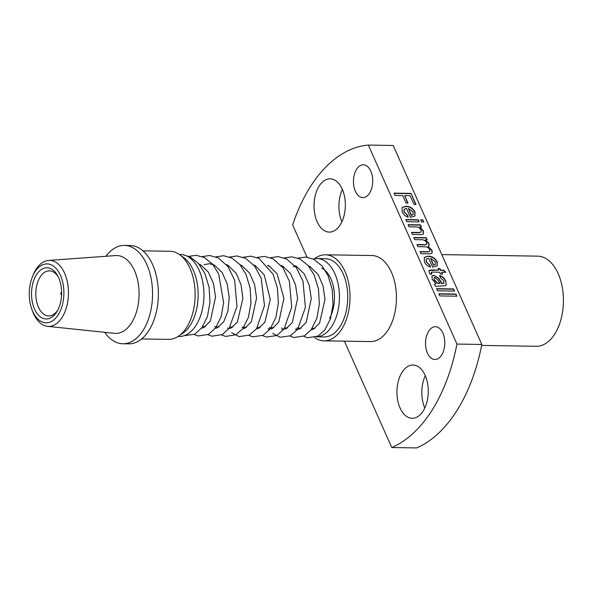<?xml version="1.0" encoding="UTF-8"?>
<svg xmlns="http://www.w3.org/2000/svg" width="593" height="593" viewBox="0 0 593 593"><rect width="100%" height="100%" fill="white"/><g stroke="black" fill="none" stroke-linecap="round" stroke-linejoin="round"><path stroke-width="0.89" d="M61.628 292.623A1.023 0.6 -89.1 0 0 60.997 292.883A1.023 0.6 -89.1 0 0 60.975 294.291A1.023 0.6 -89.1 0 0 61.123 294.491A1.023 0.6 -89.1 0 0 61.59 294.573M58.351 277.057A22.541 13.246 -89.1 0 0 49.419 270.86A22.541 13.246 -89.1 0 0 36.114 288.984A22.541 13.246 -89.1 0 0 48.7 315.936A22.541 13.246 -89.1 0 0 57.825 310.028M61.279 298.368A25.618 15.047 90.9 0 1 57.217 311.14A25.618 15.047 90.9 0 1 39.353 316.047A25.618 15.047 90.9 0 1 31.866 288.346A25.618 15.047 90.9 0 1 42.733 268.711A25.618 15.047 90.9 0 1 57.78 275.923A25.618 15.047 90.9 0 1 61.279 298.368M29.65 287.59A29.465 17.316 -89.1 0 0 31.807 309.205A29.465 17.316 -89.1 0 0 49.464 322.318A29.465 17.316 -89.1 0 0 63.495 299.124A29.465 17.316 -89.1 0 0 53.466 266.124A29.465 17.316 -89.1 0 0 32.326 277.042A29.465 17.316 -89.1 0 0 29.65 287.59M32.326 277.042L33.089 275.122A33.008 19.391 90.9 0 1 48.574 260.423A33.008 19.391 90.9 0 1 68.002 299.85A33.008 19.391 90.9 0 1 47.514 326.335A33.008 19.391 90.9 0 1 32.519 311.147L31.807 309.205M47.514 326.335L114.39 333.333A38.93 22.875 -89.1 0 0 138.554 302.089A38.93 22.875 -89.1 0 0 115.635 255.576L48.574 260.423M104.731 332.317A49.182 28.894 -89.1 0 0 122.87 343.762A49.182 28.894 -89.1 0 0 151.904 304.209A49.182 28.894 -89.1 0 0 124.448 245.42A49.182 28.894 -89.1 0 0 105.947 256.28M122.87 343.762L128.674 343.858A49.182 28.894 -89.1 0 0 157.701 304.305A49.182 28.894 -89.1 0 0 130.252 245.509L124.448 245.42M141.594 338.944L168.545 339.374A44.052 25.884 -89.1 0 0 194.548 303.942A44.052 25.884 -89.1 0 0 169.961 251.276L143.009 250.839M180.413 334.726A40.984 24.083 -89.1 0 0 193.355 270.289A40.984 24.083 -89.1 0 0 181.673 256.295M178.093 336.453L179.205 336.468A40.984 24.083 -89.1 0 0 201.249 313.697A40.984 24.083 -89.1 0 0 199.159 270.378A40.984 24.083 -89.1 0 0 180.517 254.516L179.405 254.501M321.791 268.169A30.74 18.064 90.9 0 1 330.916 278.851A30.74 18.064 90.9 0 1 329.619 318.3M316.514 336.824L324.104 336.95A39.138 22.994 -89.1 0 0 325.172 336.928A39.138 22.994 -89.1 0 0 347.735 297.278A39.138 22.994 -89.1 0 0 325.357 258.681L317.07 258.548A39.138 22.994 -89.1 0 0 316.01 258.578A39.138 22.994 -89.1 0 0 313.245 259.03M316.558 336.809A39.138 22.994 -89.1 0 0 316.877 336.794A39.138 22.994 -89.1 0 0 339.448 297.145A39.138 22.994 -89.1 0 0 317.07 258.548M314.564 337.521A43.03 25.284 -89.1 0 0 324.045 340.842A43.03 25.284 -89.1 0 0 347.187 316.929A43.03 25.284 -89.1 0 0 344.993 271.446A43.03 25.284 -89.1 0 0 325.424 254.79A43.03 25.284 -89.1 0 0 314.549 258.748M324.045 340.842L370.462 341.583A43.03 25.284 -89.1 0 0 393.604 317.678A43.03 25.284 -89.1 0 0 391.41 272.194A43.03 25.284 -89.1 0 0 371.841 255.531L325.424 254.79M442.889 333.058A16.396 9.629 -89.1 0 0 435.44 326.713A16.396 9.629 -89.1 0 0 426.619 335.823A16.396 9.629 -89.1 0 0 427.457 353.154A16.396 9.629 -89.1 0 0 434.914 359.499A16.396 9.629 -89.1 0 0 443.727 350.389A16.396 9.629 -89.1 0 0 442.889 333.058M425.144 375.339A26.641 15.655 -89.1 0 0 413.032 365.029A26.641 15.655 -89.1 0 0 398.704 379.831A26.641 15.655 -89.1 0 0 400.06 407.984A26.641 15.655 -89.1 0 0 412.179 418.295A26.641 15.655 -89.1 0 0 426.5 403.492A26.641 15.655 -89.1 0 0 425.144 375.339M370.803 171.147A16.396 9.629 -89.1 0 0 363.346 164.802A16.396 9.629 -89.1 0 0 354.532 173.912A16.396 9.629 -89.1 0 0 355.363 191.235A16.396 9.629 -89.1 0 0 362.82 197.58A16.396 9.629 -89.1 0 0 371.641 188.47A16.396 9.629 -89.1 0 0 370.803 171.147M342.243 189.137A26.641 15.655 -89.1 0 0 330.131 178.827A26.641 15.655 -89.1 0 0 315.802 193.629A26.641 15.655 -89.1 0 0 317.159 221.782A26.641 15.655 -89.1 0 0 329.271 232.093A26.641 15.655 -89.1 0 0 343.599 217.29A26.641 15.655 -89.1 0 0 342.243 189.137M344.407 341.168L391.765 447.53A153.683 90.306 -89.1 0 0 456.936 344.066L368.335 145.077A153.683 90.306 -89.1 0 0 292.653 224.932L307.011 257.177M411.068 193.4L416.004 204.489L414.04 204.459L410.148 195.712L404.685 195.623L408.014 203.088L406.049 203.058L402.721 195.594L395.079 195.475L394.034 193.125L411.068 193.4L415.7 204.481M420.533 224.888L421.482 227.023L419.748 226.993L423.35 230.729L423.484 233.798L422.06 234.546L412.454 234.502L411.505 232.367L418.94 232.486L421.163 231.959L421.119 230.099C419.844 227.875 418.035 226.815 415.715 226.926L409.037 226.822L408.088 224.688L420.533 224.888L421.178 227.015M418.258 219.773L419.207 221.901L406.761 221.7L405.812 219.573L418.258 219.773L418.895 221.901M422.839 219.847L423.787 221.975L421.608 221.945L420.659 219.81L422.839 219.847L423.484 221.975M429.732 265.034L430.444 267.117C427.546 266.198 425.522 264.411 424.38 261.765L424.306 257.421L428.161 256.139C432.112 256.213 435.129 258.118 437.211 261.861L437.182 265.916L432.653 267.206L428.672 258.259L426.374 259.148L426.36 261.832L429.732 265.034L430.14 267.028M368.335 145.077L393.203 145.47L481.805 344.466L456.936 344.066M455.884 294.061L456.832 296.189L439.798 295.914L438.85 293.787L455.884 294.061L456.528 296.189M453.608 288.939L454.557 291.074L437.523 290.8L436.574 288.665L453.608 288.939L454.245 291.067M435.825 283.573L432.141 279.207L431.986 276.012L433.891 275.285L438.679 278.169L442.059 283.454L443.994 282.943L443.668 280.741L440.369 277.717L439.635 275.589C442.66 276.449 444.713 278.302 445.803 281.156L446.27 285.114L445.135 285.737L435.529 286.323L434.58 284.188L435.825 283.573L434.387 284.44M431.823 273.981L430.088 274.166L429.228 272.661L429.043 270.445L431.711 269.956L438.701 270.067L438.034 268.577L439.999 268.607L440.666 270.097L443.69 270.149L445.884 272.298L441.615 272.231L442.467 274.151L440.503 274.122L439.65 272.202L432.586 272.091L431.341 272.298L431.823 273.981M426.241 237.711L427.19 239.846L425.255 239.809L428.954 243.315L429.021 245.895L428.087 246.518L432.038 250.239L432.164 253.048L429.517 253.856L421.015 253.722L420.066 251.588L427.761 251.706L429.858 251.262L429.843 249.69C428.687 247.711 427.071 246.747 424.981 246.792L417.88 246.681L416.931 244.546L424.87 244.679L426.804 244.146L426.723 242.678C425.285 240.499 423.409 239.52 421.089 239.742L414.744 239.646L413.795 237.511L426.241 237.711L426.886 239.839M407.517 215.126L408.229 217.216C405.33 216.297 403.307 214.51 402.165 211.864L402.091 207.52L405.946 206.231C409.896 206.312 412.913 208.217 414.996 211.96L414.967 216.015L410.438 217.305L406.457 208.358L404.159 209.247L404.144 211.931L407.517 215.126L407.925 217.127M391.765 447.53L416.627 447.923A153.683 90.306 -89.1 0 0 481.805 344.466M424.781 408.036A26.641 15.655 90.9 0 1 425.3 375.688M341.872 221.834A26.641 15.655 90.9 0 1 342.391 189.486M444.372 260.394A59.426 34.92 90.9 0 1 446.648 265.501M441.792 254.605L537.658 256.146A45.083 26.492 90.9 0 1 540.356 256.421A45.083 26.492 90.9 0 1 563.35 303.95A45.083 26.492 90.9 0 1 536.213 346.297L481.62 345.415M438.968 294.039L455.691 294.306M436.685 288.924L453.415 289.191M433.891 275.285L438.486 278.421L441.867 283.699L443.801 283.195M431.897 276.145L433.698 275.537M445.803 281.156L446.166 285.233M439.443 275.841C442.467 276.701 444.52 278.554 445.61 281.408M434.076 277.887L434.135 279.978L437.397 283.313L440.095 283.432L437.99 280.207L434.965 277.42L434.165 277.746L434.328 279.726L437.59 283.069L440.095 283.432M428.961 270.578L438.701 270.067M438.145 268.829L439.806 268.859L440.473 270.349L443.497 270.401L445.432 272.291M441.615 272.231L442.163 274.144M431.4 273.143L431.63 274.233M431.267 272.446L431.2 273.395M428.161 256.139L427.968 256.384C431.919 256.465 434.936 258.37 437.019 262.113L437.078 266.035M424.217 257.555L427.968 256.384M426.36 261.832L429.54 265.279M426.285 259.282L426.167 262.084M433.483 265.368L435.344 264.367L435.24 261.817L430.637 258.296L433.483 265.368L435.188 264.567M430.637 258.296L433.676 265.115M425.255 239.809L428.761 243.567L428.917 246.021M428.087 246.518L431.845 250.491L432.06 253.174M420.178 251.84L427.568 251.958L429.755 251.373M417.042 244.805L424.677 244.924L426.693 244.264M413.914 237.771L426.048 237.963M405.946 206.231L405.753 206.483C409.704 206.557 412.721 208.469 414.803 212.205L414.863 216.134M401.995 207.654L405.753 206.483M404.144 211.931L407.324 215.378M404.07 209.381L403.952 212.183M411.268 215.467L413.121 214.466L413.024 211.916L408.421 208.388L411.268 215.467L412.973 214.659M408.421 208.388L411.46 215.215M420.771 220.062L422.646 220.092M405.923 219.825L418.065 220.025M419.748 226.993L423.157 230.981L423.38 233.924M411.624 232.619L418.747 232.738L421.052 232.078M408.206 224.947L420.341 225.14M404.685 195.623L407.702 203.088M394.152 193.385L410.875 193.652M60.975 294.291L61.553 295.381M60.997 292.883L61.613 291.815M185.394 255.45L190.679 257.318L198.677 263.692L204.785 273.291L209.077 287.22L209.959 302.289L207.468 316.425L201.916 327.736L194.719 334.222L184.149 335.682M188.589 256.391L196.261 255.301L204.503 257.614L212.561 264.144L218.661 273.944L223.635 302.623L221.167 316.573L215.719 327.781L208.491 334.393L198.106 335.964L194.178 334.504M202.272 256.606L209.618 255.501L218.35 257.925L228.097 266.731L234.628 280.23L236.985 306.507L229.106 328.396L222.323 334.526L211.931 336.216L207.854 334.726M215.948 256.828L223.576 255.731L231.819 258.029L239.854 264.515L245.954 274.248L250.172 288.22L250.972 303.297L248.4 317.381L242.789 328.604L236.007 334.741L225.614 336.439L221.53 334.941M229.624 257.051L236.926 255.939L245.65 258.333L254.79 266.279L261.209 278.376L264.485 305.595L256.584 328.678L249.394 335.119L239.016 336.594L231.685 332.703M227.964 328.522L227.534 327.899M243.3 257.266L250.765 256.161L258.993 258.378L273.069 274.181L277.435 288.154L278.354 303.305L275.849 317.522L270.267 328.885L263.077 335.334L252.7 336.817L248.89 335.379M256.977 257.488L264.345 256.376L273.076 258.807L282.831 267.643L289.362 281.178L291.726 307.115L284.106 328.878L276.879 335.49L266.494 337.061L262.566 335.601M270.653 257.703L277.998 256.599L286.73 259.015L296.47 267.806L303.001 281.29L305.388 307.478L297.59 329.36L290.407 335.786L280.029 337.247L272.713 333.355M268.992 329.174L268.57 328.559M284.329 257.925L291.838 256.821L300.073 259.059L308.056 265.405L314.164 274.959L318.5 289.006L319.368 304.216L316.803 318.441L311.132 329.76L304.357 335.86L293.965 337.528L289.918 336.038M282.668 329.397L281.653 327.87M298.012 258.14L305.662 257.051L313.905 259.363L321.947 265.864L328.048 275.634L332.25 289.658L333.021 304.772L330.412 318.871L324.742 330.071L317.981 336.105L307.589 337.736L303.594 336.261M296.344 329.619L295.922 328.996M310.532 266.85L309.242 266.828M296.856 266.628L293.335 266.576M283.18 266.413L281.89 266.39M269.496 266.19L268.214 266.168M255.82 265.968L254.53 265.953M242.144 265.753L240.854 265.731M228.468 265.531L227.178 265.508M214.792 265.316L213.502 265.293M201.116 265.093L199.826 265.071M314.89 328.396L312.133 328.352M301.207 328.181L296.715 328.107M287.531 327.959L284.781 327.914M273.855 327.744L269.363 327.67M260.179 327.521L257.429 327.477M246.503 327.299L242.011 327.232M232.827 327.084L230.069 327.039M219.143 326.862L214.659 326.795M205.467 326.647L202.717 326.602M311.058 329.856L313.208 329.33L319.583 323.126L324.971 299.532L323.089 286.019L318.233 274.596L309.976 266.553L308.508 265.923M295.47 329.463L299.465 329.137L306.151 322.503L311.281 298.694L309.257 285.248L304.305 273.988L296.456 266.413L294.832 265.701M281.794 329.241L285.915 328.863L292.356 322.481L297.604 298.457L295.529 284.855L290.474 273.521L282.668 266.138L281.149 265.486M268.118 329.026L272.105 328.7L278.777 322.103L283.928 298.427L277.079 273.744L269.185 266.02L267.473 265.264M256.354 328.974L258.489 328.455L264.841 322.303L270.275 299.539L264.256 274.93L255.42 265.753L253.797 265.049M242.678 328.759L244.879 328.211L251.321 321.829L256.576 298.057L254.597 284.551L249.668 273.21L241.788 265.56L240.121 264.826M229.002 328.537L231.1 328.033L237.422 321.977L242.908 298.346L241.04 284.766L236.177 273.284L227.912 265.241L226.444 264.604M215.318 328.314L217.423 327.81L223.746 321.74L227.905 311.132L229.224 297.664L227.186 283.914L222.093 272.439L214.288 265.049L209.351 263.692L204.133 264.663M201.642 328.099L203.71 327.61L210.367 321.043L215.541 297.019L213.443 283.469L208.395 272.187L200.597 264.819L199.085 264.167"/></g></svg>
